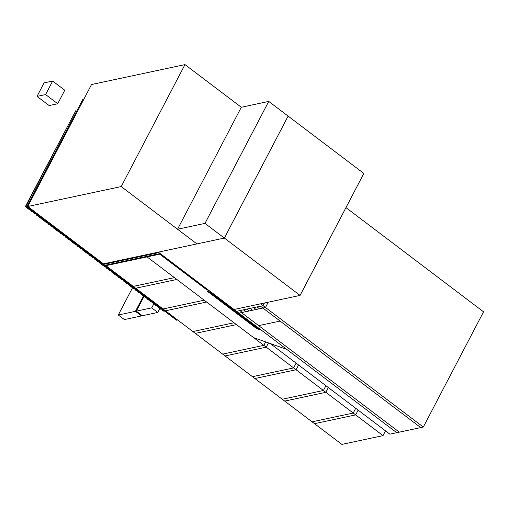 <?xml version="1.0" encoding="UTF-8"?>
<svg xmlns="http://www.w3.org/2000/svg" width="509" height="509" viewBox="0 0 509 509"><rect width="100%" height="100%" fill="white"/><g stroke="black" fill="none" stroke-linecap="round" stroke-linejoin="round"><path stroke-width="0.76" d="M37.036 96.392L45.606 94.559L52.669 81.046L44.098 82.878L37.036 96.392L49.15 105.567L57.721 103.734L64.783 90.22L52.669 81.046M45.606 94.559L57.721 103.734M151.727 307.862L136.297 311.152L142.355 315.739L157.784 312.45L151.727 307.862L153.909 303.695M144.047 296.333L136.297 311.152M157.784 312.45L159.845 308.518M124.355 319.582L141.496 315.924L135.439 311.336L118.298 314.995L124.355 319.582M132.626 287.572L118.298 314.995M135.439 311.336L143.417 296.079M141.496 315.924L141.807 315.326M133.282 286.402L174.428 277.634L147.056 256.899L105.904 265.666L133.282 286.402L174.428 277.634L176.852 279.466L135.706 288.24L163.077 308.976L204.23 300.202L176.852 279.466L135.706 288.24L133.282 286.402M106.247 265.004L105.904 265.666M147.056 256.899L147.4 256.237L147.056 256.899L253.654 337.639L286.752 349.39L160.768 253.972L147.056 256.899M152.643 302.734L151.434 301.818L152.643 302.734M151.777 301.742L150.562 300.825L149.875 300.972L151.09 301.888L151.777 301.742M152.986 302.658L152.299 302.804L155.41 304.497L152.986 302.658M150.562 300.825L149.01 299.979L150.562 300.825M149.353 299.909L148.138 298.987L147.457 299.133L148.666 300.055L149.353 299.909M148.138 298.987L146.586 298.147L148.138 298.987M146.929 298.07L145.72 297.154L145.033 297.301L146.242 298.217L146.929 298.07M145.72 297.154L144.162 296.308L145.72 297.154M144.505 296.238L143.296 295.322L142.609 295.468L143.818 296.384L144.505 296.238M143.296 295.322L141.744 294.476L143.296 295.322M142.081 294.399L140.872 293.483L140.185 293.629L141.4 294.546L142.081 294.399M140.872 293.483L139.32 292.643L140.872 293.483M139.663 292.567L138.448 291.651L137.761 291.797L138.976 292.713L139.663 292.567M138.448 291.651L136.896 290.804L138.448 291.651M137.239 290.734L136.024 289.812L135.343 289.958L136.552 290.881L137.239 290.734M136.024 289.812L134.471 288.972L136.024 289.812M155.41 304.497L154.723 304.643L155.932 305.559L156.619 305.413L157.835 306.329L155.41 304.497M157.835 306.329L157.147 306.475L158.356 307.391L159.043 307.245L160.252 308.161L157.835 306.329M134.815 288.896L133.606 287.979L132.919 288.126L134.128 289.042L134.815 288.896M133.606 287.979L132.047 287.133L133.606 287.979M132.391 287.063L131.182 286.147L130.495 286.293L131.71 287.21L132.391 287.063M131.182 286.147L129.63 285.301L131.182 286.147M129.973 285.225L128.758 284.308L128.071 284.455L129.286 285.371L129.973 285.225M128.758 284.308L127.205 283.462L128.758 284.308M127.549 283.392L126.334 282.476L125.653 282.622L126.862 283.538L127.549 283.392M126.334 282.476L124.781 281.63L126.334 282.476M125.125 281.56L123.916 280.637L123.229 280.783L124.438 281.706L125.125 281.56M123.916 280.637L122.357 279.797L123.916 280.637M122.701 279.721L121.492 278.805L120.805 278.951L122.014 279.867L122.701 279.721M121.492 278.805L119.933 277.959L121.492 278.805M120.277 277.889L119.068 276.972L118.381 277.119L119.596 278.035L120.277 277.889M119.068 276.972L117.515 276.126L119.068 276.972M117.859 276.05L116.644 275.134L115.957 275.28L117.172 276.196L117.859 276.05M116.644 275.134L115.091 274.287L116.644 275.134M115.435 274.217L114.22 273.301L113.539 273.448L114.748 274.364L115.435 274.217M114.22 273.301L112.667 272.455L114.22 273.301M113.011 272.385L111.802 271.462L111.115 271.609L112.324 272.531L113.011 272.385M111.802 271.462L110.243 270.623L111.802 271.462M110.587 270.546L109.378 269.63L108.691 269.776L109.899 270.693L110.587 270.546M109.378 269.63L107.825 268.784L109.378 269.63M108.162 268.714L106.954 267.798L106.266 267.938L107.482 268.86L108.162 268.714M106.954 267.798L105.401 266.951L106.954 267.798M105.745 266.875L104.53 265.959L103.849 266.105L105.058 267.021L105.745 266.875M104.53 265.959L102.977 265.113L104.53 265.959M103.321 265.043L102.112 264.126L101.425 264.273L102.633 265.189L103.321 265.043M102.112 264.126L100.553 263.28L102.112 264.126M100.897 263.204L99.688 262.288L99 262.434L100.209 263.35L100.897 263.204M99.688 262.288L98.129 261.448L99.688 262.288M98.472 261.372L97.264 260.455L96.576 260.602L97.792 261.518L98.472 261.372M97.264 260.455L95.711 259.609L97.264 260.455M96.055 259.539L94.839 258.617L94.152 258.763L95.368 259.685L96.055 259.539M94.839 258.617L93.287 257.777L94.839 258.617M93.631 257.7L92.415 256.784L91.735 256.93L92.943 257.847L93.631 257.7M92.415 256.784L90.863 255.938L92.415 256.784M91.206 255.868L89.998 254.952L89.31 255.098L90.519 256.014L91.206 255.868M89.998 254.952L88.439 254.106L89.998 254.952M88.782 254.029L87.573 253.113L86.886 253.259L88.095 254.176L88.782 254.029M87.573 253.113L86.021 252.273L87.573 253.113M86.358 252.197L85.149 251.281L84.462 251.427L85.677 252.343L86.358 252.197M85.149 251.281L83.597 250.434L85.149 251.281M83.94 250.364L82.725 249.442L82.038 249.588L83.253 250.511L83.94 250.364M82.725 249.442L81.173 248.602L82.725 249.442M81.516 248.526L80.301 247.609L79.62 247.756L80.829 248.672L81.516 248.526M80.301 247.609L78.749 246.763L80.301 247.609M79.092 246.693L77.883 245.777L77.196 245.923L78.405 246.84L79.092 246.693M77.883 245.777L76.325 244.931L77.883 245.777M76.668 244.854L75.459 243.938L74.772 244.085L75.987 245.001L76.668 244.854M75.459 243.938L73.907 243.092L75.459 243.938M74.25 243.022L73.035 242.106L72.348 242.252L73.563 243.168L74.25 243.022M73.035 242.106L71.483 241.26L73.035 242.106M71.826 241.19L70.611 240.267L69.93 240.413L71.139 241.336L71.826 241.19M70.611 240.267L69.059 239.427L70.611 240.267M69.402 239.351L68.193 238.435L67.506 238.581L68.715 239.497L69.402 239.351M68.193 238.435L66.634 237.588L68.193 238.435M66.978 237.518L65.769 236.602L65.082 236.749L66.291 237.665L66.978 237.518M65.769 236.602L64.217 235.756L65.769 236.602M64.554 235.68L63.345 234.764L62.658 234.91L63.873 235.826L64.554 235.68M63.345 234.764L61.793 233.917L63.345 234.764M62.136 233.847L60.921 232.931L60.234 233.077L61.449 233.994L62.136 233.847M60.921 232.931L59.368 232.085L60.921 232.931M59.712 232.015L58.497 231.092L57.816 231.239L59.025 232.161L59.712 232.015M58.497 231.092L56.944 230.253L58.497 231.092M396.746 432.701L286.752 349.39L270.203 343.511L389.888 434.164L396.746 432.701L238.906 313.15L241.476 312.602L399.317 432.154L396.746 432.701M420.746 427.585L280.109 321.064L258.674 325.633L399.317 432.154L420.746 427.585L262.905 308.034L265.482 307.487L423.323 427.038L420.746 427.585M268.243 302.193L265.482 307.487L241.476 312.602L258.674 325.633L280.109 321.064L262.905 308.034L238.906 313.15L234.057 309.478L300.068 295.411L224.361 238.066L158.35 252.14L234.057 309.478L260.633 303.816L263.058 305.654L236.481 311.317L239.911 310.585L242.335 312.418L239.911 310.585L243.34 309.854L245.764 311.686L243.34 309.854L246.77 309.122L249.194 310.961L246.77 309.122L250.199 308.39L252.617 310.229L250.199 308.39L253.628 307.659L256.046 309.497L253.628 307.659L257.058 306.933L259.475 308.766L257.058 306.933L260.487 306.202L262.905 308.034L260.487 306.202L263.058 305.654L264.438 303.008L263.058 305.654L265.482 307.487L268.243 302.193M423.323 427.038L483.55 311.826L345.967 207.621M192.879 331.544L234.032 322.77L206.654 302.034L165.501 310.808L192.879 331.544L234.032 322.77L236.45 324.608L195.303 333.376L222.681 354.111L263.827 345.344L236.45 324.608L195.303 333.376L192.879 331.544M204.23 300.202L206.654 302.034L165.501 310.808L163.077 308.976L204.23 300.202M263.827 345.344L265.634 341.889L263.827 345.344L266.252 347.176L225.099 355.95L252.477 376.685L293.629 367.912L266.252 347.176L268.485 342.907L266.252 347.176L225.099 355.95L222.681 354.111L263.827 345.344M293.629 367.912L296.123 363.146L293.629 367.912L296.053 369.75L254.901 378.518L282.279 399.253L323.425 390.486L296.053 369.75L298.541 364.978L296.053 369.75L254.901 378.518L252.477 376.685L293.629 367.912M323.425 390.486L325.919 385.714L323.425 390.486L325.849 392.318L284.703 401.092L312.074 421.827L353.227 413.054L325.849 392.318L328.343 387.553L325.849 392.318L284.703 401.092L282.279 399.253L323.425 390.486M353.227 413.054L355.721 408.288L353.227 413.054L355.651 414.892L314.498 423.66L341.876 444.395L383.029 435.628L355.651 414.892L358.145 410.12L355.651 414.892L314.498 423.66L312.074 421.827L353.227 413.054M383.029 435.628L385.517 430.856M300.068 295.411L363.833 173.442L288.119 116.103L224.361 238.066L204.981 223.387L177.546 229.235L196.926 243.913L224.361 238.066L288.119 116.103L268.739 101.418L241.304 107.265L184.977 64.605L91.531 84.519L27.772 206.489L103.48 263.834L196.926 243.913L121.218 186.574L27.772 206.489M121.218 186.574L184.977 64.605M241.304 107.265L177.546 229.235M204.981 223.387L268.739 101.418M160.252 308.161L159.565 308.308L160.78 309.23L161.468 309.084L162.676 310L160.252 308.161M162.676 310L161.989 310.146L163.204 311.063L164.133 311.101L162.676 310M57.288 230.176L56.079 229.26L55.392 229.406L56.601 230.322L57.288 230.176M56.079 229.26L54.52 228.414L56.079 229.26M54.864 228.344L53.655 227.428L52.968 227.574L54.177 228.49L54.864 228.344M53.655 227.428L52.103 226.581L53.655 227.428M52.44 226.505L51.231 225.589L50.544 225.735L51.759 226.651L52.44 226.505M51.231 225.589L49.678 224.743L51.231 225.589M50.022 224.673L48.807 223.756L48.126 223.903L49.335 224.819L50.022 224.673M48.807 223.756L47.254 222.91L48.807 223.756M47.598 222.84L46.389 221.918L45.702 222.064L46.911 222.98L47.598 222.84M46.389 221.918L44.83 221.078L46.389 221.918M45.174 221.001L43.965 220.085L43.278 220.232L44.487 221.148L45.174 221.001M43.965 220.085L42.406 219.239L43.965 220.085M42.75 219.169L41.541 218.246L40.854 218.393L42.069 219.315L42.75 219.169M41.541 218.246L39.988 217.407L41.541 218.246M40.332 217.33L39.117 216.414L38.429 216.56L39.645 217.477L40.332 217.33M39.117 216.414L37.564 215.568L39.117 216.414M37.908 215.498L36.693 214.582L36.012 214.728L37.221 215.644L37.908 215.498M36.693 214.582L35.14 213.735L36.693 214.582M35.484 213.659L34.275 212.743L33.588 212.889L34.797 213.805L35.484 213.659M34.275 212.743L32.716 211.903L34.275 212.743M33.06 211.827L31.851 210.911L31.164 211.057L32.372 211.973L33.06 211.827M31.851 210.911L30.298 210.064L31.851 210.911M30.635 209.994L29.427 209.072L28.739 209.218L29.955 210.141L30.635 209.994M29.427 209.072L27.874 208.232L29.427 209.072M28.218 208.156L27.002 207.239L26.315 207.386L27.531 208.302L28.218 208.156M27.002 207.239L25.45 206.393L27.002 207.239M25.794 206.323L75.765 110.733L25.45 206.393M76.592 111.356L75.765 110.733M158.401 252.178L158.089 252.782A1.317 0.49 27.6 0 1 158.859 252.89A1.317 0.49 27.6 0 1 159.743 253.367L159.807 253.247M159.743 253.367L208.251 290.111L208.677 291.434L257.007 328.044L259.507 328.929L259.755 329.711L256.657 328.604L207.316 291.237L206.889 289.914L160.341 254.653A1.642 0.611 -152.4 0 0 159.228 254.055A1.642 0.611 -152.4 0 0 158.267 253.915L105.128 265.246L177.444 320.021L176.585 320.199L26.742 206.705L27.601 206.527L103.912 264.33L104.262 263.668M158.089 252.782L103.912 264.33M83.864 99.191L27.601 206.527M26.742 206.705L82.897 99.293L83.756 99.109M210.185 292.23L256.218 327.096L258.286 327.834L209.829 291.129L210.185 292.23"/></g></svg>
